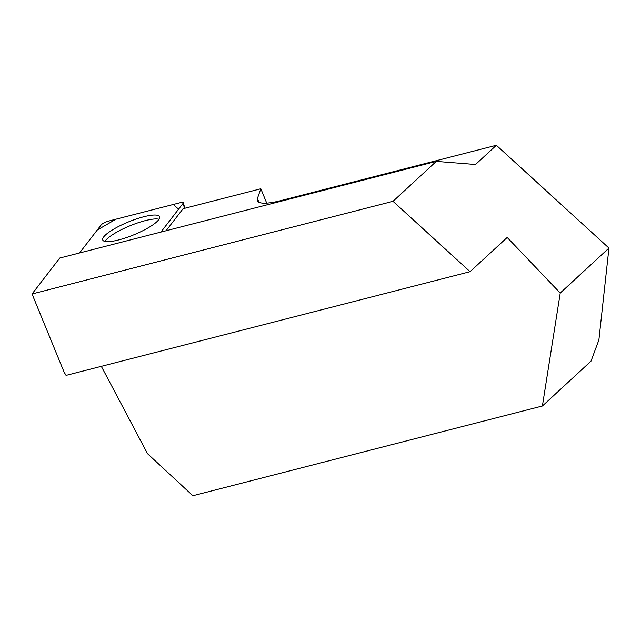 <?xml version="1.0" encoding="UTF-8"?>
<svg xmlns="http://www.w3.org/2000/svg" width="641" height="641" viewBox="0 0 641 641"><rect width="100%" height="100%" fill="white"/><g stroke="black" fill="none" stroke-linecap="round" stroke-linejoin="round"><path stroke-width="0.96" d="M166.067 230.744L183.062 208.71L260.831 188.75L257.402 198.486A45.375 10.304 -22.3 0 0 257.345 200.713A45.375 10.304 -22.3 0 0 280.774 200.617L496.366 145.267L608.95 248.075L598.886 339.954L591.01 361.155L542.39 406.009L560.234 293.025L507.183 237.45L470.077 271.68L393.013 201.314L436.305 161.38L475.526 164.497L496.366 145.267M266.712 203.101L260.831 188.75M436.305 161.38L59.765 258.035L32.05 293.971L64.132 372.197L66.055 375.394L470.077 271.68M542.39 406.009L192.877 495.733L147.518 453.7L101.31 366.348M32.05 293.971L393.013 201.314M560.234 293.025L608.95 248.075M104.948 241.441A30.431 6.915 157.7 0 1 145.154 220.656A30.431 6.915 157.7 0 1 159.016 219.262M161.123 231.818L183.118 203.293A6.001 1.362 -22.3 0 0 183.326 202.716A6.001 1.362 -22.3 0 0 180.217 202.692L109.01 220.969A6.001 1.362 -22.3 0 0 101.198 224.895L79.556 252.955L97.232 230.039L116.053 219.158L173.254 204.479L178.591 209.166L160.891 232.074A6.001 1.362 -22.3 0 0 161.123 231.818L161.171 232.002M119.595 225.944A30.728 6.979 -22.3 0 0 102.784 240.119A30.728 6.979 -22.3 0 0 142.727 230.76A30.728 6.979 -22.3 0 0 159.625 216.802A30.728 6.979 -22.3 0 0 119.595 225.944M257.402 198.486L258.956 202.268M184.52 208.341L183.118 203.293M184.824 208.261L183.326 202.716"/></g></svg>
